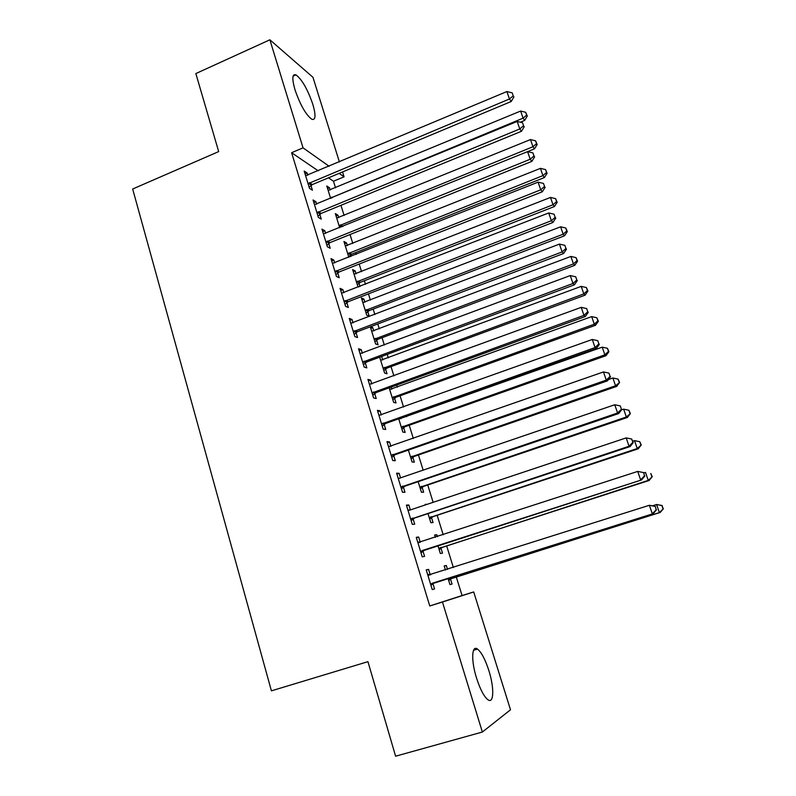 <?xml version="1.0" encoding="UTF-8"?>
<svg xmlns="http://www.w3.org/2000/svg" width="796" height="796" viewBox="0 0 796 796"><rect width="100%" height="100%" fill="white"/><g stroke="black" fill="none" stroke-linecap="round" stroke-linejoin="round"><path stroke-width="1.19" d="M476.525 678.033C470.943 660.441 471.7 644.601 477.52 649.098C481.451 652.242 485.232 659.406 488.863 670.6C494.356 687.654 493.988 704.351 487.868 699.694C483.958 696.54 480.177 689.316 476.525 678.033M294.978 89.759C291.863 78.754 292.172 73.769 295.913 74.834C301.913 79.321 307.545 89.122 312.808 104.256C316.002 115.33 315.684 120.355 311.873 119.31C305.943 114.922 300.321 105.072 294.978 89.759M318.231 170.841L291.615 152.723L429.76 605.965L462.068 595.557L456.237 576.782M453.372 567.538L446.655 545.887M443.203 534.783L437.153 515.291M433.143 502.356L427.75 484.993M423.183 470.257L418.437 454.974M413.323 438.487L409.214 425.243M406.567 416.716L406.368 416.089M403.562 407.035L400.08 395.801M397.393 387.155L396.746 385.075M393.901 375.901L391.025 366.628M388.309 357.872L387.224 354.369M384.329 345.066L382.05 337.723M379.304 328.857L377.782 323.972M374.856 314.549L373.165 309.097M370.379 300.122L368.449 293.873M365.483 284.331L364.369 280.729M361.543 271.645L359.195 264.063M356.2 254.402L355.643 252.631M352.797 243.437L350.031 234.551M344.121 215.497L340.967 205.318M335.524 187.806L333.484 181.229L344.051 176.831L339.146 173.369M462.068 595.557L473.7 591.945L510.505 709.793L482.366 732.031L442.457 602.015L473.7 591.945M482.366 732.031L395.602 756.2L367.941 661.665L271.406 690.838L132.663 189.01L218.681 151.598L195.846 73.56L269.874 39.8L312.967 77.302L339.404 161.946M342.529 171.956L344.051 176.831M434.755 535.409L436.805 534.743L434.636 535.012L435.352 537.34M436.805 534.743L437.402 536.673M440.964 548.165L442.496 553.14L440.357 553.528L437.979 545.827M416.388 537.768L418.656 537.021L416.258 537.32L422.218 556.812L424.586 556.384L422.984 551.15M418.656 537.021L420.248 542.235M422.139 487.321L423.651 492.207L421.412 492.217L418.159 481.68M396.905 474.078L399.134 473.312L396.637 473.202L402.478 492.296L404.955 492.286L403.383 487.152M399.134 473.312L400.577 477.988M400.726 418.089L400.925 418.726M403.671 427.631L405.154 432.427L402.826 432.069L398.726 418.805M377.801 411.651L380.01 410.865L377.404 410.358L383.135 429.074L385.702 429.462L384.17 424.437M380.01 410.865L381.274 415.014M381.652 356.439L382.737 359.931M385.105 367.603L385.413 368.588M385.562 369.065L387.015 373.762L384.597 373.055L379.692 357.175M359.076 350.459L361.255 349.643L358.558 348.757L364.17 367.105L366.837 367.881L365.324 362.946M361.255 349.643L362.369 353.285M364.857 361.414L365.175 362.449M361.991 299.873L363.931 299.127L361.404 297.993L366.707 315.146L369.205 316.191L367.782 311.574M363.931 299.127L364.886 302.241M367.245 309.863L367.613 311.037M340.718 290.45L342.867 289.615L340.081 288.361L345.583 306.351L348.34 307.505L346.857 302.669M342.867 289.615L343.822 292.759M346.31 300.858L346.688 302.092M344.628 243.695L346.549 242.929L343.942 241.477L348.837 257.327M346.549 242.929L347.374 245.606M350.32 255.158L350.757 256.561M322.718 231.606L324.828 230.75L321.962 229.139L327.365 246.78L330.201 248.292L328.748 243.546M324.828 230.75L325.644 233.417M327.584 188.543L329.474 187.756L326.798 185.995L330.639 198.423M329.474 187.756L330.181 190.025M305.057 173.876L307.137 173.001L304.191 171.05L309.485 188.363L312.41 190.204L310.987 185.558M307.137 173.001L307.813 175.219M333.484 181.229L328.479 177.826M313.843 202.602L315.942 201.736L313.037 199.955L318.38 217.427L321.266 219.109L319.823 214.413M315.942 201.736L316.689 204.174M336.071 215.995L337.972 215.219L335.335 213.607L339.693 227.726M337.972 215.219L338.738 217.686M331.673 260.889L333.803 260.043L330.977 258.6L336.429 276.421L339.225 277.754L337.763 272.958M333.803 260.043L334.688 262.949M337.166 271.028L337.574 272.351M353.265 271.655L355.195 270.899L352.628 269.595L357.882 286.6L358.678 286.978M355.195 270.899L356.091 273.794M358.439 281.396L358.827 282.66M359.006 283.237L360.011 286.46M349.852 320.31L352.011 319.485L349.275 318.41L354.837 336.579L357.543 337.544L356.051 332.658M352.011 319.485L353.046 322.877M355.533 330.987L355.882 332.121M370.787 328.36L372.737 327.624L370.498 326.738M372.737 327.624L373.772 330.947M376.13 338.589L376.468 339.673M376.627 340.19L378.07 344.837L375.613 343.971L370.309 326.808M368.399 380.906L370.588 380.1L367.941 379.403L373.603 397.93L376.229 398.517L374.697 393.542M370.588 380.1L371.772 383.99M391.144 387.115L391.781 389.184M394.577 398.209L396.04 402.955L393.672 402.428L389.164 387.831M387.304 442.705L389.523 441.929L386.975 441.621L392.756 460.526L395.284 460.715L393.721 455.64M389.523 441.929L390.876 446.347M412.865 457.342L414.358 462.168L412.079 461.998L408.398 450.078M406.597 505.759L408.845 505.002L406.398 505.102L412.298 524.395L414.716 524.176L413.134 518.992M408.845 505.002L410.368 509.957M427.313 504.306L425.173 504.385L425.353 504.962M431.502 517.599L433.034 522.534L430.835 522.723L428.019 513.589M426.278 570.095L428.566 569.369L426.218 569.876L432.238 589.577L434.556 588.931L432.934 583.637M428.566 569.369L430.178 574.632M444.248 566.135L446.317 565.478L444.188 565.936L445.462 570.055M446.317 565.478L447.531 569.399M450.506 579.03L452.058 584.055L449.969 584.642L448.039 578.403M429.76 605.965L442.457 602.015M291.615 152.723L303.037 147.837L269.874 39.8M329.106 166.264L303.037 147.837M309.405 182.692L312.33 184.572L511.231 101.5L509.45 98.993L308.052 183.687M513.231 95.838L512.206 92.863L513.231 95.838L509.45 98.993L506.893 91.55L305.614 175.717M312.33 184.572L309.156 187.289M511.231 101.5L513.937 96.843M512.206 92.863L506.893 91.55M520.345 122.206L524.683 120.415L523.081 118.156L520.624 111.052L328.171 190.443M330.529 198.055L523.081 118.156L526.654 115.121L527.29 116.037L525.678 112.286L526.654 115.121M520.624 111.052L525.678 112.286M527.29 116.037L524.683 120.415M318.291 211.716L321.176 213.428L521.499 131.28L519.778 128.962L316.937 212.711M523.559 125.748L522.524 122.743L523.559 125.748L519.778 128.962L517.181 121.44L314.47 204.662M321.176 213.428L317.982 216.144M521.499 131.28L524.246 126.683M522.524 122.743L517.181 121.44M327.275 241.029L330.111 242.561L531.867 161.369L530.196 159.24L325.902 242.014M533.997 155.956L532.942 152.922L533.997 155.956L530.196 159.24L527.579 151.638L534.514 148.842L532.962 146.743L530.474 139.569L336.718 218.094M323.415 233.885L527.579 151.638L532.942 152.922M330.111 242.561L326.897 245.277M531.867 161.369L534.653 156.822M339.096 225.785L532.962 146.743L536.544 143.658L537.161 144.514L535.549 140.792L536.544 143.658M530.474 139.569L535.549 140.792M537.161 144.514L534.514 148.842M348.648 256.71L351.633 254.222L544.434 177.538L542.932 175.608L540.434 168.364L345.345 246.004M347.743 253.765L542.932 175.608L546.524 172.473L547.111 173.249L545.519 169.578L546.524 172.473M540.434 168.364L545.519 169.578M547.111 173.249L544.434 177.538M336.33 270.62L339.136 271.983L542.335 191.766L540.733 189.816L334.957 271.605M544.534 186.483L543.469 183.418L544.534 186.483L540.733 189.816L538.086 182.145L332.449 263.396M339.136 271.983L335.902 274.69M542.335 191.766L545.16 187.269M543.469 183.418L538.086 182.145M345.484 300.51L348.24 301.694L552.922 222.472L551.369 220.721L344.101 301.485M555.17 217.318L554.106 214.224L555.17 217.318L551.369 220.721L548.703 212.96L341.564 293.207M348.24 301.694L344.986 304.39M552.922 222.472L555.787 218.034M554.106 214.224L548.703 212.96M357.324 284.789L360.19 282.361L554.454 206.512L553.001 204.751L550.474 197.438L354.051 274.172M356.469 282.003L553.001 204.751L556.593 201.557L557.17 202.274L555.588 198.642L556.593 201.557M550.474 197.438L555.588 198.642M557.17 202.274L554.454 206.512M366.08 313.136L369.095 310.659L564.563 235.775L563.17 234.183L560.623 226.8L362.827 302.609M365.274 310.51L563.17 234.183L566.772 230.93L567.319 231.576L565.747 227.984L566.772 230.93M560.623 226.8L565.747 227.984M567.319 231.576L564.563 235.775M354.727 330.688L357.444 331.693L563.608 253.496L562.125 251.934L353.334 331.663M565.926 248.471L564.852 245.347L565.926 248.471L562.125 251.934L559.429 244.103L350.767 323.295M357.444 331.693L354.16 334.38M563.608 253.496L566.513 249.108M564.852 245.347L559.429 244.103M374.916 341.733L377.951 339.265L574.782 265.317L573.448 263.904L570.871 256.441L371.702 331.305M374.16 339.285L573.448 263.904L577.04 260.6L577.568 261.168L576.015 257.615L577.04 260.6M570.871 256.441L576.015 257.615M577.568 261.168L574.782 265.317M364.061 361.175L366.727 361.981L574.404 284.839L572.991 283.475L362.658 362.14M576.802 279.953L575.707 276.789L576.802 279.953L572.991 283.475L570.264 275.565L360.071 353.693M366.727 361.981L363.434 364.668M574.404 284.839L577.359 280.51M575.707 276.789L570.264 275.565M383.841 370.608L386.896 368.14L585.09 295.147L583.816 293.913L581.219 286.381L380.647 360.28M383.135 368.329L583.816 293.913L587.418 290.55L587.926 291.057L586.373 287.545L587.418 290.55M581.219 286.381L586.373 287.545M587.926 291.057L585.09 295.147M373.493 391.96L376.11 392.577L585.319 316.51L583.966 315.345L372.07 392.925M587.776 311.763L586.672 308.569L587.776 311.763L583.966 315.345L581.209 307.355L369.463 384.388M376.11 392.577L372.787 395.264M585.319 316.51L588.314 312.231M586.672 308.569L581.209 307.355M392.846 399.751L395.92 397.294L595.508 325.275L594.294 324.221L591.667 316.619L389.682 389.523M392.199 397.652L594.294 324.221L597.895 320.808L598.373 321.236L596.841 317.763L597.895 320.808M591.667 316.619L596.841 317.763M598.373 321.236L595.508 325.275M383.015 423.054L385.582 423.482L596.343 348.509L595.06 347.553L381.582 424.009M598.871 343.902L597.756 340.668L598.871 343.902L595.06 347.553L592.274 339.474L378.946 415.393M385.582 423.482L382.239 426.149M596.343 348.509L599.378 344.29M597.756 340.668L592.274 339.474M401.94 429.173L405.035 426.726L606.025 355.693L604.87 354.837L602.214 347.155L398.806 419.044M401.343 427.253L604.87 354.837L608.482 351.354L608.93 351.713L607.418 348.29L608.482 351.354M602.214 347.155L607.418 348.29M608.93 351.713L606.025 355.693M392.627 454.456L395.154 454.685L607.487 380.846L606.263 380.11L391.194 455.411M610.084 376.379L608.96 373.115L610.084 376.379L606.263 380.11L603.458 371.941L388.528 446.705M395.154 454.685L391.791 457.352M607.487 380.846L610.562 376.687M608.96 373.115L603.458 371.941M411.114 458.884L414.228 456.436L616.651 386.418L615.557 385.752L612.87 378L608.452 379.533M410.577 457.133L615.557 385.752L619.596 382.488L618.094 379.115L619.169 382.219M612.87 378L618.094 379.115M619.596 382.488L616.651 386.418M402.348 486.177L404.816 486.207L618.741 413.522L617.596 412.995L400.895 487.132M621.417 409.204L620.283 405.91L621.417 409.204L617.596 412.995L614.751 404.746L398.955 478.386M398.209 478.336L398.706 478.376M404.816 486.207L401.433 488.863M398.179 478.237L399.483 478.326M618.741 413.522L621.865 409.423M620.283 405.91L614.751 404.746M420.378 488.863L423.512 486.426L627.377 417.462L626.352 416.985L623.636 409.154L621.527 409.87M419.9 487.301L626.352 416.985L630.372 413.582L628.88 410.258L629.964 413.383M623.636 409.154L628.88 410.258M630.372 413.582L627.377 417.462M412.159 518.226L414.577 518.047L630.124 446.546L629.049 446.248L410.706 519.181M632.87 442.377L631.726 439.044L632.87 442.377L629.049 446.248L626.173 437.9L409.283 510.286M407.98 510.296L408.487 510.335M414.577 518.047L411.164 520.703M407.88 509.957L409.89 510.117M630.124 446.546L633.288 442.516M631.726 439.044L626.173 437.9M429.731 519.141L432.885 516.703L638.223 448.805L637.248 448.536L634.512 440.616L632.83 441.183M429.303 517.768L637.248 448.536L641.248 444.984L639.775 441.71L640.87 444.874M634.512 440.616L639.775 441.71M641.248 444.984L638.223 448.805M422.069 550.603L641.616 479.918L420.606 551.548M644.452 475.909L640.621 479.849L637.715 471.411L643.675 472.595L644.452 475.909L643.675 472.595M417.86 542.573L637.715 471.411L643.287 472.545M424.447 550.215L421.004 552.852M417.691 542.006L420.318 542.235M641.616 479.918L644.84 475.948M439.173 549.708L442.357 547.28L649.168 480.466L648.262 480.406L645.496 472.406L643.805 472.953M438.815 548.524L648.262 480.406L652.232 476.714L650.78 473.481L651.884 476.675M652.232 476.714L649.168 480.466M432.089 583.309L653.237 513.649L430.616 584.244M656.143 509.808L652.312 513.808L649.377 505.281L655.337 506.355L656.143 509.808L655.337 506.355M427.84 575.18L649.377 505.281L654.969 506.395M434.407 582.702L430.944 585.339M427.591 574.384L430.865 574.692M653.237 513.649L656.511 509.748M448.715 580.563L451.909 578.145L660.222 512.455L659.387 512.594L656.601 504.515L652.73 505.749M448.407 579.587L659.387 512.594L663.337 508.753L661.894 505.579L663.018 508.803M661.894 505.579L656.601 504.515L662.222 505.54M663.337 508.753L660.222 512.455M308.42 183.339L311.345 185.219M331.435 198.095L330.877 197.736M332.599 197.617L331.823 197.119M317.296 212.363L320.181 214.074M326.27 241.666L329.116 243.208M341.822 226.87L339.444 225.457M342.996 226.392L340.399 224.84M350.678 254.829L348.091 253.436M351.633 254.222L349.046 252.829M335.325 271.267L338.131 272.62M344.469 301.147L347.225 302.321M359.364 282.908L356.817 281.685M360.319 282.311L357.782 281.068M368.13 311.256L365.623 310.181M369.095 310.659L366.598 309.584M353.703 331.325L356.419 332.32M376.986 339.862L374.518 338.957M377.951 339.265L375.503 338.36M363.036 361.802L365.702 362.608M385.921 368.737L383.493 368.001M386.896 368.14L384.478 367.404M372.448 392.587L375.075 393.204M394.935 397.891L392.557 397.323M395.92 397.294L393.552 396.736M381.971 423.671L384.548 424.099M404.04 427.313L401.701 426.925M405.035 426.726L402.706 426.338M391.582 455.073L394.11 455.302M413.224 457.013L410.945 456.814M414.228 456.436L411.95 456.227M401.284 486.794L403.761 486.824M422.507 487.003L420.268 486.983M423.512 486.426L421.273 486.396M411.094 518.833L413.522 518.654M431.87 517.281L429.681 517.45M432.885 516.703L430.696 516.863M418.368 542.613L419.761 542.414M420.994 551.21L423.373 550.812M441.332 547.847L439.183 548.205M442.357 547.28L440.208 547.628M428.348 575.229L430.686 574.682M431.004 583.906L433.332 583.299M450.884 578.712L448.785 579.259M451.909 578.145L449.82 578.692M477.52 649.098L473.55 650.282M295.913 74.834L293.127 76.068M336.191 270.68L338.996 272.043M345.076 300.709L347.832 301.893M360.19 282.361L357.653 281.127M368.707 310.838L366.2 309.763M354.061 331.046L356.767 332.041M377.314 339.603L374.856 338.698M363.155 361.692L365.822 362.508M386.03 368.638L383.612 367.901"/></g></svg>
